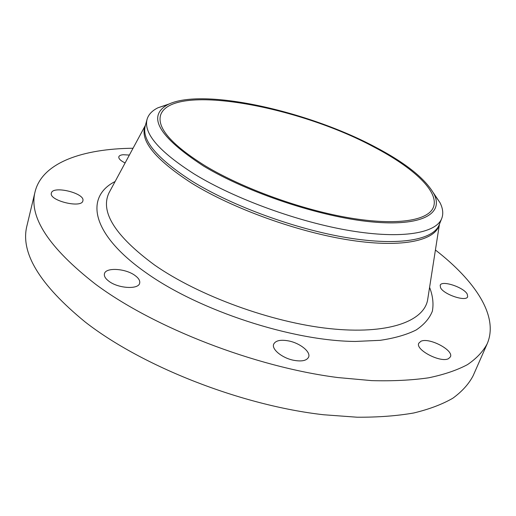<?xml version="1.0" encoding="UTF-8"?>
<svg xmlns="http://www.w3.org/2000/svg" width="516" height="516" viewBox="0 0 516 516"><rect width="100%" height="100%" fill="white"/><g stroke="black" fill="none" stroke-linecap="round" stroke-linejoin="round"><path stroke-width="0.77" d="M129.368 155.058L123.137 154.723C120.621 154.968 119.177 155.671 118.809 156.832C118.525 158.709 120.628 160.747 125.111 162.953M51.387 193.036L51.374 193.094C48.672 200.595 81.818 208.677 82.87 200.834L82.902 200.692C85.121 193.203 52.838 185.289 51.387 193.036M108.915 281.259C118.287 288.521 138.565 289.682 139.655 283.2C140.223 280.736 138.669 278.156 134.986 275.473C125.646 268.417 105.683 267.159 104.445 273.738C103.903 276.105 105.387 278.614 108.915 281.259M293.307 360.213C301.66 361.774 306.768 360.723 308.639 357.066C310.877 351.912 300.306 343.34 289.147 341.024C280.762 339.399 275.602 340.457 273.667 344.198C271.455 349.209 281.949 357.891 293.307 360.213M448.539 358.646L450.391 356.872C454.028 350.222 428.951 337.122 420.869 341.302L418.792 343.204C414.987 349.713 440.696 363.167 448.539 358.646M467.244 294.146C463.794 287.257 441.632 279.975 440.193 285.264L440.522 287.644C443.521 294.468 466.283 302.079 467.664 296.719L467.244 294.146M133.038 148.247C82.986 148.756 42.331 162.463 35.107 191.636L26.974 225.64C20.04 252.447 39.468 284.58 85.263 322.055C142.3 366.515 241.243 405.473 323.609 414.754L357.175 417.218C378.105 417.328 396.978 415.915 413.78 412.974C429.241 409.246 442.264 404.325 452.848 398.21C462.02 391.528 468.773 384.052 473.108 375.783L487.194 343.779C499.075 316.173 474.978 280.678 435.414 250.008M35.107 191.636C28.528 216.785 48.685 247.648 95.563 284.226C153.936 327.699 254.672 366.947 337.896 377.557L371.765 380.627C392.844 381.182 411.794 380.247 428.615 377.809C444.063 374.603 457.021 370.204 467.483 364.625C476.507 358.478 483.073 351.531 487.194 343.779M169.113 103.98L157.96 107.786C152.11 110.669 148.479 114.513 147.066 119.331C143.364 133.38 159.128 151.633 194.371 174.092C234.87 198.899 298.706 222.164 350.441 230.729C402.287 239.327 436.123 233.148 441.728 218.494C443.515 213.805 442.947 208.548 440.025 202.717L433.446 192.939M203.498 166.017C247.77 192.81 320.539 217.017 371.191 221.841C422.075 226.782 444.024 213.611 434.027 194.061C425.403 178.736 405.763 163.03 375.106 146.944C307.536 110.94 202.614 87.327 167.971 104.522C146.654 116.094 158.496 136.592 203.498 166.017M374.042 147.066C297.551 105.651 170.686 82.45 160.508 115.384C157.135 128.278 172.022 145.093 205.168 165.83C242.888 188.527 301.699 209.831 349.345 217.868C397.081 225.924 428.357 220.571 433.408 207.226C439.548 191.636 413.123 167.429 374.042 147.066M115.107 181.522C84.805 196.77 90.564 234 146.344 272.951C199.363 310.69 292.243 341.057 355.356 341.45L380.169 340.328C394.695 338.173 406.705 334.716 416.199 329.956C424.178 324.57 429.57 318.314 432.363 311.174C433.743 303.679 432.814 295.739 429.583 287.354M109.998 190.997L109.024 192.803C99.904 211.857 115.12 235.954 154.658 265.095C198.841 295.9 271.532 322.442 329.492 328.608C387.606 334.839 423.688 321.545 427.609 300.022L427.925 297.99M145.435 125.278C139.062 139.713 154.432 158.986 191.539 183.096C232.903 208.761 298.796 232.477 351.106 240.314C403.531 248.19 436.13 240.327 439.432 224.215M147.066 119.331L145.254 125.93C141.481 140.229 157.141 158.676 192.223 181.271C232.555 206.207 296.19 229.433 347.842 237.818C399.603 246.235 433.472 239.759 439.18 224.847L441.728 218.494M110.095 190.817L145.447 125.227M439.451 224.17L427.958 297.79M434.027 194.061L440.025 202.717M167.971 104.522L157.96 107.786"/></g></svg>
